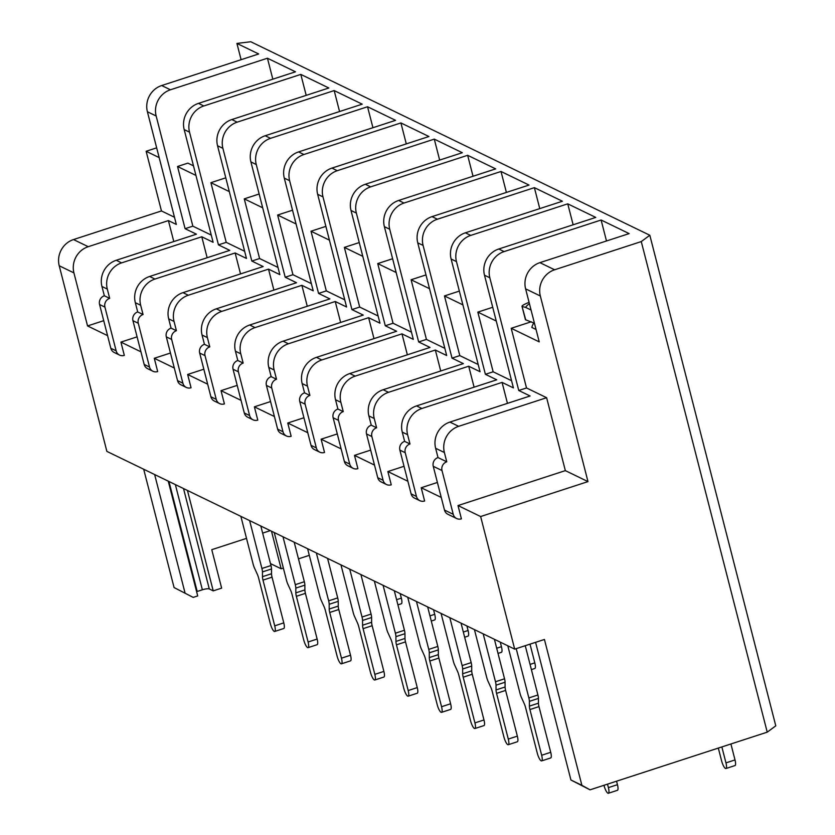 <?xml version="1.0" encoding="UTF-8"?>
<svg xmlns="http://www.w3.org/2000/svg" width="835" height="835" viewBox="0 0 835 835"><rect width="100%" height="100%" fill="white"/><g stroke="black" fill="none" stroke-linecap="round" stroke-linejoin="round"><path stroke-width="1.25" d="M473.027 176.258L467.652 155.3L370.646 186.863A21.105 19.81 115.9 0 0 356.357 213.071L385.29 325.765L393.055 323.239L377.733 263.578L392.617 258.735M396.155 272.513L377.733 263.578M393.055 323.239L411.478 332.173M307.499 386.156L309.889 395.435A7.035 6.607 115.9 0 0 305.119 404.171L316.35 447.925A7.035 6.607 115.9 0 0 319.753 452.152L314.409 449.564A7.035 6.607 -64.1 0 1 311.017 445.337L299.775 401.583A7.035 6.607 -64.1 0 1 304.545 392.847L302.155 383.568L307.499 386.156A21.105 19.81 -64.1 0 1 321.799 359.958L401.979 333.854L413.315 339.354L384.382 226.661A21.105 19.81 -64.1 0 1 398.671 200.452L495.677 168.889L467.652 155.3M370.646 186.863L365.312 184.274A21.105 19.81 115.9 0 0 351.013 210.472L379.956 323.176L368.611 317.676L373.996 338.634M302.155 383.568A21.105 19.81 -64.1 0 1 316.455 357.359L396.635 331.265L385.29 325.765M241.106 59.692L236.921 43.42L250.771 41.75L649.818 235.251L641.27 241.576L554.617 269.778A21.105 19.81 -64.1 0 0 540.328 295.987L587.986 481.607L480.636 516.541L514.684 649.129L544.43 639.453L581.88 785.297L590.042 789.827L767.229 732.159L641.27 241.576M514.684 649.129L106.88 451.391L59.222 265.76L73.929 272.899A21.105 19.81 -64.1 0 1 88.228 246.69L168.409 220.597L176.331 224.438L147.398 111.744A21.105 19.81 -64.1 0 1 161.687 85.535L258.683 53.972L236.921 43.42M147.398 111.744L156.155 115.992A21.105 19.81 -64.1 0 1 170.444 89.783L161.687 85.535M156.155 115.992L185.088 228.686L192.854 226.16L177.531 166.499L187.875 163.128L193.49 165.852M272.826 79.179L267.45 58.22L170.444 89.783M107.297 289.077L109.677 298.356A7.035 6.607 115.9 0 0 104.918 307.092L116.148 350.846A7.035 6.607 115.9 0 0 119.551 355.073L114.207 352.485A7.035 6.607 -64.1 0 1 110.815 348.258L99.574 304.504A7.035 6.607 -64.1 0 1 104.344 295.767L101.954 286.488L107.297 289.077A21.105 19.81 -64.1 0 1 121.597 262.879L201.778 236.775L213.113 242.275L184.18 129.582A21.105 19.81 -64.1 0 1 198.469 103.373L295.475 71.81L267.45 58.22M184.18 129.582L189.524 132.17A21.105 19.81 -64.1 0 1 203.813 105.961L198.469 103.373M189.524 132.17L218.457 244.864L226.222 242.348L210.9 182.677L225.784 177.834M306.195 95.357L300.809 74.398L203.813 105.961M140.666 305.255L143.046 314.534A7.035 6.607 115.9 0 0 138.286 323.27L149.517 367.024A7.035 6.607 115.9 0 0 152.92 371.251L147.576 368.663A7.035 6.607 -64.1 0 1 144.173 364.436L132.942 320.682A7.035 6.607 -64.1 0 1 137.702 311.946L135.322 302.667L140.666 305.255A21.105 19.81 -64.1 0 1 154.955 279.057L235.146 252.963L246.482 258.453L217.549 145.76A21.105 19.81 -64.1 0 1 231.838 119.551L328.833 87.988L300.809 74.398M217.549 145.76L222.893 148.348A21.105 19.81 -64.1 0 1 237.182 122.15L231.838 119.551M222.893 148.348L251.826 261.052L259.591 258.526L244.269 198.855L259.153 194.012M339.563 111.535L334.177 90.577L237.182 122.15M174.035 321.433L176.415 330.723A7.035 6.607 115.9 0 0 171.655 339.448L182.886 383.202A7.035 6.607 115.9 0 0 186.278 387.43L180.945 384.841A7.035 6.607 -64.1 0 1 177.542 380.614L166.311 336.86A7.035 6.607 -64.1 0 1 171.071 328.124L168.691 318.845L174.035 321.433A21.105 19.81 -64.1 0 1 188.324 295.235L268.515 269.141L279.85 274.642L250.917 161.938A21.105 19.81 -64.1 0 1 265.206 135.74L362.202 104.166L334.177 90.577M250.917 161.938L256.262 164.526A21.105 19.81 -64.1 0 1 270.55 138.328L265.206 135.74M256.262 164.526L285.194 277.23L292.949 274.705L277.637 215.033L292.521 210.19M372.932 127.713L367.546 106.755L270.55 138.328M298.575 151.918A21.105 19.81 115.9 0 0 284.286 178.116L289.62 180.704A21.105 19.81 -64.1 0 1 303.919 154.506L298.575 151.918L395.571 120.344L367.546 106.755M289.62 180.704L318.563 293.409L326.318 290.883L311.006 231.222L325.88 226.368M406.29 143.891L400.915 122.933L303.919 154.506M240.772 353.8L243.152 363.079A7.035 6.607 115.9 0 0 238.382 371.815L249.623 415.569A7.035 6.607 115.9 0 0 253.015 419.796L247.671 417.197A7.035 6.607 -64.1 0 1 244.279 412.97L233.048 369.216A7.035 6.607 -64.1 0 1 237.808 360.49L235.428 351.201L240.772 353.8A21.105 19.81 -64.1 0 1 255.061 327.591L335.242 301.498L346.588 306.998L317.644 194.294A21.105 19.81 -64.1 0 1 331.944 168.096L428.939 136.523L400.915 122.933M317.644 194.294L322.988 196.883A21.105 19.81 -64.1 0 1 337.288 170.684L331.944 168.096M322.988 196.883L351.932 309.587L359.687 307.061L344.364 247.4L359.248 242.557M439.659 160.08L434.283 139.121L337.288 170.684M365.312 184.274L462.308 152.711L434.283 139.121M368.611 317.676L288.43 343.769A21.105 19.81 115.9 0 0 274.13 369.978L276.521 379.257A7.035 6.607 115.9 0 0 271.751 387.993L282.992 431.747A7.035 6.607 115.9 0 0 291.154 436.267L287.751 423.011L303.93 417.75M378.109 315.995L359.687 307.061M351.932 309.587L363.267 315.087L283.086 341.181A21.105 19.81 115.9 0 0 268.797 367.39L271.177 376.668L276.521 379.257M319.753 452.152A7.035 6.607 115.9 0 0 324.523 452.455L321.12 439.189L337.298 433.929M407.355 354.812L401.979 333.854M309.305 555.338L298.471 558.865M283.357 568.04L281.134 568.771L270.477 563.604M59.222 265.76A21.105 19.81 -64.1 0 1 73.511 239.561L161.458 210.942L146.135 151.271L156.667 147.847M174.077 587.558L193.188 597.39L174.077 587.558L143.693 469.239M146.135 151.271L159.172 157.596M161.458 210.942L174.494 217.257M168.409 220.597L173.795 241.555M101.954 286.488A21.105 19.81 -64.1 0 1 116.253 260.28L196.434 234.186L185.088 228.686M195.954 175.434L177.531 166.499M192.854 226.16L211.276 235.094M201.778 236.775L207.153 257.733M135.322 302.667A21.105 19.81 -64.1 0 1 149.622 276.469L229.802 250.364L218.457 244.864M229.322 191.612L210.9 182.677M226.222 242.348L244.645 251.272M235.146 252.963L240.522 273.922M168.691 318.845A21.105 19.81 -64.1 0 1 182.98 292.647L263.171 266.553L251.826 261.052M262.691 207.79L244.269 198.855M259.591 258.526L278.003 267.45M268.515 269.141L273.89 290.1M202.06 335.023L207.404 337.611L209.783 346.901A7.035 6.607 115.9 0 0 205.024 355.627L216.255 399.391A7.035 6.607 115.9 0 0 219.647 403.608L214.303 401.019A7.035 6.607 -64.1 0 1 210.911 396.792L199.68 353.038A7.035 6.607 -64.1 0 1 204.439 344.312L202.06 335.023A21.105 19.81 -64.1 0 1 216.349 308.825L296.54 282.731L285.194 277.23M296.06 223.968L277.637 215.033M292.949 274.705L311.371 283.639M207.404 337.611A21.105 19.81 -64.1 0 1 221.692 311.413L301.873 285.32L313.219 290.82L284.286 178.116M301.873 285.32L307.259 306.278M235.428 351.201A21.105 19.81 -64.1 0 1 249.717 325.003L329.898 298.909L318.563 293.409M329.418 240.146L311.006 231.222M326.318 290.883L344.74 299.817M335.242 301.498L340.628 322.456M362.787 256.335L344.364 247.4M287.751 423.011L307.771 432.718M309.889 395.435L304.545 392.847M185.015 592.86L154.642 474.551M193.188 597.39L197.707 595.919L168.242 481.137M196.622 591.671A5.626 1.305 165.6 0 1 197.196 591.483L202.373 589.792A5.626 1.305 165.6 0 1 209.293 588.957L213.228 590.867L187.447 490.458M213.228 590.867L221.64 588.132L211.766 549.68L246.523 538.366M262.649 533.116L270.3 530.632M271.49 531.206L281.134 568.771M271.177 376.668A7.035 6.607 115.9 0 0 266.407 385.405L277.648 429.159A7.035 6.607 115.9 0 0 281.04 433.386L286.384 435.974M73.929 272.899L87.55 325.932L103.728 320.671M119.551 355.073A7.035 6.607 115.9 0 0 124.321 355.376L120.918 342.11L137.097 336.849M152.92 371.251A7.035 6.607 115.9 0 0 157.69 371.554L154.287 358.288L170.465 353.028M186.278 387.43A7.035 6.607 115.9 0 0 191.058 387.732L187.645 374.477L203.823 369.206M219.647 403.608A7.035 6.607 115.9 0 0 224.417 403.91L221.014 390.655L237.192 385.384M253.015 419.796A7.035 6.607 115.9 0 0 257.785 420.089L254.383 406.833L270.561 401.562M254.383 406.833L274.402 416.54M221.014 390.655L241.044 400.362M187.645 374.477L207.675 384.183M154.287 358.288L174.306 368.005M120.918 342.11L140.938 351.817M109.677 298.356L104.344 295.767M143.046 314.534L137.702 311.946M176.415 330.723L171.071 328.124M209.783 346.901L204.439 344.312M243.152 363.079L237.808 360.49M335.524 399.746L340.868 402.334L343.248 411.613A7.035 6.607 115.9 0 0 338.488 420.349L349.719 464.103A7.035 6.607 115.9 0 0 353.121 468.331L347.777 465.742A7.035 6.607 -64.1 0 1 344.375 461.515L333.144 417.761A7.035 6.607 -64.1 0 1 337.914 409.025L335.524 399.746A21.105 19.81 -64.1 0 1 349.823 373.548L430.004 347.443L418.659 341.943L389.726 229.249A21.105 19.81 -64.1 0 1 404.015 203.041L501.01 171.478L529.035 185.067L432.039 216.63L437.383 219.219L534.379 187.656L562.404 201.245L465.408 232.808L470.752 235.407L567.748 203.834L595.772 217.424L498.777 248.997L504.121 251.585L601.116 220.012L629.141 233.602L539.901 262.649L554.617 269.778M418.659 341.943L426.424 339.417L411.102 279.756L425.986 274.913M506.396 192.436L501.01 171.478M340.868 402.334A21.105 19.81 -64.1 0 1 355.157 376.136L435.348 350.032L446.683 355.533L417.75 242.839A21.105 19.81 -64.1 0 1 432.039 216.63M417.75 242.839L423.094 245.427A21.105 19.81 -64.1 0 1 437.383 219.219M423.094 245.427L452.027 358.132L459.793 355.606L444.47 295.934L459.354 291.091M539.765 208.614L534.379 187.656M374.237 418.512L376.616 427.791A7.035 6.607 115.9 0 0 371.857 436.528L383.088 480.282A7.035 6.607 115.9 0 0 386.48 484.509L381.146 481.92A7.035 6.607 -64.1 0 1 377.744 477.693L366.513 433.939A7.035 6.607 -64.1 0 1 371.272 425.203L368.893 415.924L374.237 418.512A21.105 19.81 -64.1 0 1 388.525 392.314L468.717 366.221L480.052 371.721L451.119 259.017A21.105 19.81 -64.1 0 1 465.408 232.808M451.119 259.017L456.463 261.605A21.105 19.81 -64.1 0 1 470.752 235.407M456.463 261.605L485.396 374.31L493.151 371.784L477.839 312.113L492.723 307.27M573.134 224.792L567.748 203.834M407.605 434.691L409.985 443.98A7.035 6.607 115.9 0 0 405.226 452.706L416.456 496.46A7.035 6.607 115.9 0 0 419.848 500.687L414.504 498.098A7.035 6.607 -64.1 0 1 411.112 493.871L399.881 450.117A7.035 6.607 -64.1 0 1 404.641 441.381L402.261 432.102L407.605 434.691A21.105 19.81 -64.1 0 1 421.894 408.492L502.075 382.399L513.421 387.899L484.488 275.195A21.105 19.81 -64.1 0 1 498.777 248.997M484.488 275.195L489.821 277.784A21.105 19.81 -64.1 0 1 504.121 251.585M489.821 277.784L518.765 390.488L526.52 387.962L511.208 328.291L531.3 321.757M606.492 240.971L601.116 220.012M511.208 328.291L539.233 341.88L525.612 288.847A21.105 19.81 -64.1 0 1 539.901 262.649M767.229 732.159L775.778 725.834L649.818 235.251M444.846 348.352L426.424 339.417M429.524 288.691L411.102 279.756M435.348 350.032L440.723 371.001M368.893 415.924A21.105 19.81 -64.1 0 1 383.181 389.726L463.373 363.622L452.027 358.132M462.893 304.869L444.47 295.934M459.793 355.606L478.204 364.53M468.717 366.221L474.092 387.179M402.261 432.102A21.105 19.81 -64.1 0 1 416.55 405.904L496.741 379.81L485.396 374.31M496.261 321.047L477.839 312.113M493.151 371.784L511.573 380.718M502.075 382.399L507.461 403.357M449.919 422.082L458.676 426.33A21.105 19.81 115.9 0 0 444.387 452.528L446.767 461.807A7.035 6.607 115.9 0 0 442.007 470.543L453.238 514.297A7.035 6.607 115.9 0 0 456.63 518.525L447.873 514.277A7.035 6.607 -64.1 0 1 444.481 510.049L433.25 466.295A7.035 6.607 -64.1 0 1 438.01 457.57L435.63 448.28A21.105 19.81 -64.1 0 1 449.919 422.082L530.1 395.988L518.765 390.488M526.52 387.962L546.622 397.711L565.347 470.627L587.986 481.607M458.676 426.33L546.622 397.711M565.347 470.627L457.998 505.561L480.636 516.541M457.998 505.561L461.411 518.827A7.035 6.607 115.9 0 1 456.63 518.525M441.245 497.441L421.216 487.734L424.629 500.99A7.035 6.607 115.9 0 1 419.848 500.687M407.877 481.263L387.858 471.556L391.26 484.811A7.035 6.607 115.9 0 1 386.48 484.509M374.508 465.085L354.489 455.367L357.891 468.633A7.035 6.607 115.9 0 1 353.121 468.331M341.139 448.896L321.12 439.189M87.55 325.932L107.569 335.639M535.579 642.334L570.931 779.994L581.88 785.297M570.931 779.994L590.042 789.827M354.489 455.367L370.667 450.107M343.248 411.613L337.914 409.025M387.858 471.556L404.025 466.285M421.216 487.734L437.394 482.463M376.616 427.791L371.272 425.203M409.985 443.98L404.641 441.381M446.767 461.807L438.01 457.57M461.035 623.119L471.18 662.625A6.336 1.628 72 0 1 471.702 666.059L471.723 670.818A6.336 1.628 -108 0 0 472.245 674.252L483.976 719.958A7.035 1.806 72 0 1 483.966 725.584L474.917 728.527A7.035 1.806 -108 0 0 474.927 722.901L483.976 719.958M474.917 728.527A7.035 1.806 -108 0 1 470.554 720.782L458.812 675.077A6.336 1.628 72 0 0 457.476 671.246L454.71 665.151A6.336 1.628 -108 0 1 453.363 661.32L441.068 613.443M472.245 674.252L463.195 677.195L474.927 722.901M463.195 677.195A6.336 1.628 72 0 1 462.663 673.761L471.723 670.818M471.702 666.059L462.653 669.002L462.663 673.761M462.653 669.002A6.336 1.628 -108 0 0 462.12 665.568L471.18 662.625M449.825 617.681L462.12 665.568M494.404 639.297L504.549 678.803A6.336 1.628 72 0 1 505.071 682.237L505.091 686.996A6.336 1.628 -108 0 0 505.613 690.43L517.345 736.136A7.035 1.806 72 0 1 517.335 741.762L508.285 744.716A7.035 1.806 -108 0 0 508.296 739.079L517.345 736.136M508.285 744.716A7.035 1.806 -108 0 1 503.912 736.961L492.18 691.255A6.336 1.628 72 0 0 490.844 687.424L488.068 681.329A6.336 1.628 -108 0 1 486.732 677.498L474.437 629.621M505.613 690.43L496.564 693.374L508.296 739.079M496.564 693.374A6.336 1.628 72 0 1 496.032 689.94L505.091 686.996M505.071 682.237L496.021 685.18L496.032 689.94M496.021 685.18A6.336 1.628 -108 0 0 495.489 681.746L504.549 678.803M483.194 633.869L495.489 681.746M500.28 642.146L501.438 646.676A7.035 1.806 72 0 1 501.428 652.302L498.025 653.408M394.297 590.762L404.443 630.258A6.336 1.628 72 0 1 404.965 633.692L404.985 638.451A6.336 1.628 -108 0 0 405.507 641.885L417.249 687.591A7.035 1.806 72 0 1 417.239 693.227L408.179 696.171A7.035 1.806 -108 0 0 408.19 690.545L417.249 687.591M408.179 696.171A7.035 1.806 -108 0 1 403.816 688.416L392.085 642.71A6.336 1.628 72 0 0 390.738 638.879L387.972 632.794A6.336 1.628 -108 0 1 386.636 628.964L374.341 581.077M405.507 641.885L396.458 644.839L408.19 690.545M396.458 644.839A6.336 1.628 72 0 1 395.936 641.405L404.985 638.451M404.965 633.692L395.915 636.646L395.936 641.405M395.915 636.646A6.336 1.628 -108 0 0 395.393 633.212L404.443 630.258M383.098 585.325L395.393 633.212M530.006 644.15L534.807 662.854A7.035 1.806 72 0 1 534.797 668.48L531.394 669.597M427.666 606.941L437.811 646.436A6.336 1.628 72 0 1 438.333 649.87L438.354 654.63A6.336 1.628 -108 0 0 438.876 658.074L450.618 703.78A7.035 1.806 72 0 1 450.597 709.406L441.548 712.349A7.035 1.806 -108 0 0 441.558 706.723L450.618 703.78M441.548 712.349A7.035 1.806 -108 0 1 437.185 704.594L425.443 658.888A6.336 1.628 72 0 0 424.107 655.058L421.341 648.972A6.336 1.628 -108 0 1 419.995 645.142L407.71 597.255M438.876 658.074L429.827 661.017L441.558 706.723M429.827 661.017A6.336 1.628 72 0 1 429.305 657.583L438.354 654.63M438.333 649.87L429.284 652.824L429.305 657.583M429.284 652.824A6.336 1.628 -108 0 0 428.762 649.39L437.811 646.436M416.467 601.503L428.762 649.39M525.257 645.695L537.907 694.981A6.336 1.628 72 0 1 538.439 698.415L538.45 703.174A6.336 1.628 -108 0 0 538.982 706.608L550.714 752.314A7.035 1.806 72 0 1 550.703 757.94L541.654 760.894A7.035 1.806 -108 0 0 541.664 755.257L550.714 752.314M541.654 760.894A7.035 1.806 -108 0 1 537.281 753.139L525.549 707.433A6.336 1.628 72 0 0 524.213 703.602L521.437 697.507A6.336 1.628 -108 0 1 520.101 693.676L507.805 645.799M538.982 706.608L529.922 709.552L541.664 755.257M529.922 709.552A6.336 1.628 72 0 1 529.4 706.118L538.45 703.174M538.439 698.415L529.38 701.358L529.4 706.118M529.38 701.358A6.336 1.628 -108 0 0 528.858 697.924L537.907 694.981M516.207 648.638L528.858 697.924M616.554 781.195L617.451 784.67A7.035 1.806 72 0 1 617.441 790.307L608.381 793.25A7.035 1.806 -108 0 0 608.391 787.624L617.451 784.67M730.917 743.985L735.009 759.933A7.035 1.806 72 0 1 734.998 765.559L725.949 768.513A7.035 1.806 -108 0 0 725.959 762.877L735.009 759.933M260.833 526.04L270.978 565.546A6.336 1.628 72 0 1 271.5 568.979L271.521 573.739A6.336 1.628 -108 0 0 272.043 577.173L283.775 622.879A7.035 1.806 72 0 1 283.764 628.504L274.715 631.448A7.035 1.806 -108 0 0 274.725 625.822L283.775 622.879M400.174 593.612L401.343 598.142A7.035 1.806 72 0 1 401.332 603.768L397.93 604.874M294.202 542.218L304.347 581.724A6.336 1.628 72 0 1 304.869 585.158L304.89 589.917A6.336 1.628 -108 0 0 305.412 593.351L317.143 639.057A7.035 1.806 72 0 1 317.133 644.683L308.084 647.636A7.035 1.806 -108 0 0 308.094 642L317.143 639.057M308.084 647.636A7.035 1.806 -108 0 1 303.71 639.881L291.979 594.176A6.336 1.628 72 0 0 290.643 590.345L287.866 584.25A6.336 1.628 -108 0 1 286.53 580.419L274.235 532.542M305.412 593.351L296.362 596.294L308.094 642M296.362 596.294A6.336 1.628 72 0 1 295.83 592.86L304.89 589.917M304.869 585.158L295.809 588.101L295.83 592.86M295.809 588.101A6.336 1.628 -108 0 0 295.287 584.667L304.347 581.724M282.992 536.79L295.287 584.667M433.542 609.79L434.711 614.32A7.035 1.806 72 0 1 434.691 619.946L431.288 621.052M327.57 558.396L337.705 597.902A6.336 1.628 72 0 1 338.238 601.336L338.248 606.095A6.336 1.628 -108 0 0 338.78 609.529L350.512 655.235A7.035 1.806 72 0 1 350.502 660.861L341.452 663.815A7.035 1.806 -108 0 0 341.463 658.178L350.512 655.235M341.452 663.815A7.035 1.806 -108 0 1 337.079 656.059L325.347 610.354A6.336 1.628 72 0 0 324.011 606.523L321.235 600.428A6.336 1.628 -108 0 1 319.899 596.597L307.604 548.72M338.78 609.529L329.721 612.472L341.463 658.178M329.721 612.472A6.336 1.628 72 0 1 329.199 609.039L338.248 606.095M338.238 601.336L329.178 604.279L329.199 609.039M329.178 604.279A6.336 1.628 -108 0 0 328.656 600.845L337.705 597.902M316.361 552.968L328.656 600.845M466.911 625.968L468.07 630.498A7.035 1.806 72 0 1 468.059 636.124L464.657 637.23M360.929 574.584L371.074 614.08A6.336 1.628 72 0 1 371.606 617.514L371.617 622.273A6.336 1.628 -108 0 0 372.149 625.707L383.881 671.413A7.035 1.806 72 0 1 383.87 677.049L374.811 679.993A7.035 1.806 -108 0 0 374.832 674.367L383.881 671.413M374.811 679.993A7.035 1.806 -108 0 1 370.448 672.238L358.716 626.532A6.336 1.628 72 0 0 357.37 622.701L354.604 616.606A6.336 1.628 -108 0 1 353.268 612.786L340.972 564.898M372.149 625.707L363.089 628.661L374.832 674.367M363.089 628.661A6.336 1.628 72 0 1 362.567 625.217L371.617 622.273M371.606 617.514L362.547 620.457L362.567 625.217M362.547 620.457A6.336 1.628 -108 0 0 362.025 617.023L371.074 614.08M349.729 569.146L362.025 617.023M607.504 784.148L608.391 787.624M603.966 785.297L604.018 785.495A7.035 1.806 -108 0 0 608.381 793.25M533.899 323.02A10.552 9.905 115.9 0 0 531.832 327.435L536.039 329.47M529.066 302.312L526.593 303.366C522.877 305.036 521.447 306.09 522.313 306.529L525.58 307.374A48.545 11.252 165.6 0 1 529.4 303.606M721.857 746.928L725.959 762.877M718.319 748.077L721.576 760.758A7.035 1.806 -108 0 0 725.949 768.513M249.623 520.612L261.919 568.489L270.978 565.546M271.5 568.979L262.451 571.923A6.336 1.628 -108 0 0 261.919 568.489M262.451 571.923L262.461 576.682L271.521 573.739M272.043 577.173L262.994 580.116A6.336 1.628 72 0 1 262.461 576.682M262.994 580.116L274.725 625.822M240.866 516.364L253.162 564.241A6.336 1.628 -108 0 0 254.508 568.071L257.274 574.167A6.336 1.628 72 0 1 258.61 577.997L270.352 623.703A7.035 1.806 -108 0 0 274.715 631.448M525.747 319.92L522 306.309L525.434 319.701L534.452 323.281M531.05 310.025L525.58 307.374M351.013 210.472L356.357 213.071M316.455 357.359L321.799 359.958M283.086 341.181L288.43 343.769M73.511 239.561L88.228 246.69M116.253 260.28L121.597 262.879M149.622 276.469L154.955 279.057M182.98 292.647L188.324 295.235M216.349 308.825L221.692 311.413M249.717 325.003L255.061 327.591M316.35 447.925L311.017 445.337M305.119 404.171L299.775 401.583M197.196 591.483L168.952 481.492M202.373 589.792L175.36 484.592M209.293 588.957L183.512 488.548M268.797 367.39L274.13 369.978M266.407 385.405L271.751 387.993M277.648 429.159L282.992 431.747M249.623 415.569L244.279 412.97M216.255 399.391L210.911 396.792M182.886 383.202L177.542 380.614M149.517 367.024L144.173 364.436M116.148 350.846L110.815 348.258M104.918 307.092L99.574 304.504M138.286 323.27L132.942 320.682M171.655 339.448L166.311 336.86M205.024 355.627L199.68 353.038M238.382 371.815L233.048 369.216M398.671 200.452L404.015 203.041M389.726 229.249L384.382 226.661M525.612 288.847L540.328 295.987M349.823 373.548L355.157 376.136M383.181 389.726L388.525 392.314M416.55 405.904L421.894 408.492M349.719 464.103L344.375 461.515M338.488 420.349L333.144 417.761M435.63 448.28L444.387 452.528M383.088 480.282L377.744 477.693M453.238 514.297L444.481 510.049M416.456 496.46L411.112 493.871M371.857 436.528L366.513 433.939M405.226 452.706L399.881 450.117M442.007 470.543L433.25 466.295M496.689 648.221L501.438 646.676M530.058 664.399L534.807 662.854M396.594 599.687L401.343 598.142M429.962 615.865L434.711 614.32M463.321 632.043L468.07 630.498"/></g></svg>
